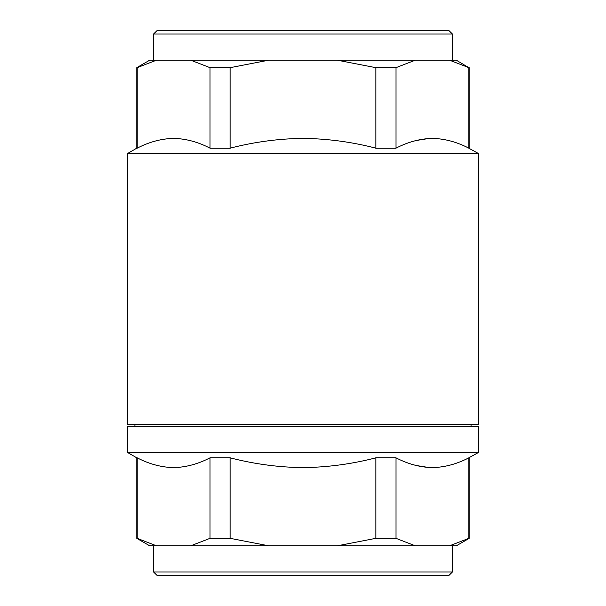 <?xml version="1.0" encoding="UTF-8"?>
<svg xmlns="http://www.w3.org/2000/svg" width="606" height="606" viewBox="0 0 606 606"><rect width="100%" height="100%" fill="white"/><g stroke="black" fill="none" stroke-linecap="round" stroke-linejoin="round"><path stroke-width="0.91" d="M478.573 426.276L127.427 426.276L127.427 452.424L478.573 452.424L478.573 426.276M416.155 465.499L427.927 467.37L436.881 467.37C447.705 466.461 458.348 463.279 468.824 457.818L478.573 452.424M468.824 457.818L468.824 538.34L469.233 538.34L456.295 545.817L268.776 545.817L230.159 538.34L230.159 457.818C251.111 463.279 272.405 466.461 294.046 467.37L311.954 467.37C333.595 466.461 354.889 463.279 375.841 457.818L395.983 457.818L395.983 538.34L375.841 538.34L375.841 457.818M230.159 538.34L210.017 538.34L210.017 457.818L230.159 457.818M137.176 538.34L136.767 538.34L136.767 457.818L137.176 457.818L137.176 538.34L156.484 545.817L149.705 545.817L136.767 538.34M268.776 545.817L156.484 545.817M468.824 538.34L449.516 545.817M415.292 545.817L395.983 538.34M375.841 538.34L337.224 545.817M210.017 538.34L190.708 545.817M137.176 457.818C147.652 463.279 158.295 466.461 169.119 467.37L179.618 467.241M153.576 545.817L153.576 571.966L452.424 571.966L452.424 545.817M153.576 571.966L157.31 575.7L448.69 575.7L452.424 571.966M210.017 457.818C199.541 463.279 188.89 466.461 178.073 467.37M427.927 467.37C417.11 466.461 406.459 463.279 395.983 457.818M478.573 153.576L478.573 424.405L127.427 424.405L127.427 153.576L478.573 153.576L468.824 148.182L468.824 67.66L449.516 60.183L456.295 60.183L468.824 67.66M303 30.3L448.69 30.3L452.424 34.034L153.576 34.034L157.31 30.3L303 30.3M415.292 60.183L395.983 67.66L375.841 67.66L337.224 60.183L449.516 60.183M337.224 60.183L268.776 60.183L230.159 67.66L210.017 67.66L190.708 60.183L156.484 60.183L137.176 67.66L156.484 60.183L149.705 60.183L136.767 67.66L137.176 67.66L137.176 148.182L136.767 148.182L136.767 67.66M190.708 60.183L268.776 60.183M230.159 67.66L230.159 148.182L210.017 148.182L210.017 67.66M230.159 148.182C251.111 142.721 272.405 139.539 294.046 138.63L311.954 138.63C333.595 139.539 354.889 142.721 375.841 148.182L375.841 67.66M375.841 148.182L395.983 148.182L395.983 67.66M395.983 148.182C406.459 142.721 417.11 139.539 427.927 138.63L436.881 138.63C447.705 139.539 458.348 142.721 468.824 148.182M427.927 138.63L416.155 140.501M137.176 148.182C147.652 142.721 158.295 139.539 169.119 138.63L163.718 139.228M169.119 138.63L178.073 138.63C188.89 139.539 199.541 142.721 210.017 148.182M469.233 538.34L469.233 457.818M136.767 457.818L127.427 452.424M134.896 424.405L134.896 426.276M471.104 424.405L471.104 426.276M452.424 60.183L452.424 34.034M153.576 60.183L153.576 34.034M469.233 148.182L469.233 67.66M136.767 148.182L127.427 153.576"/></g></svg>
